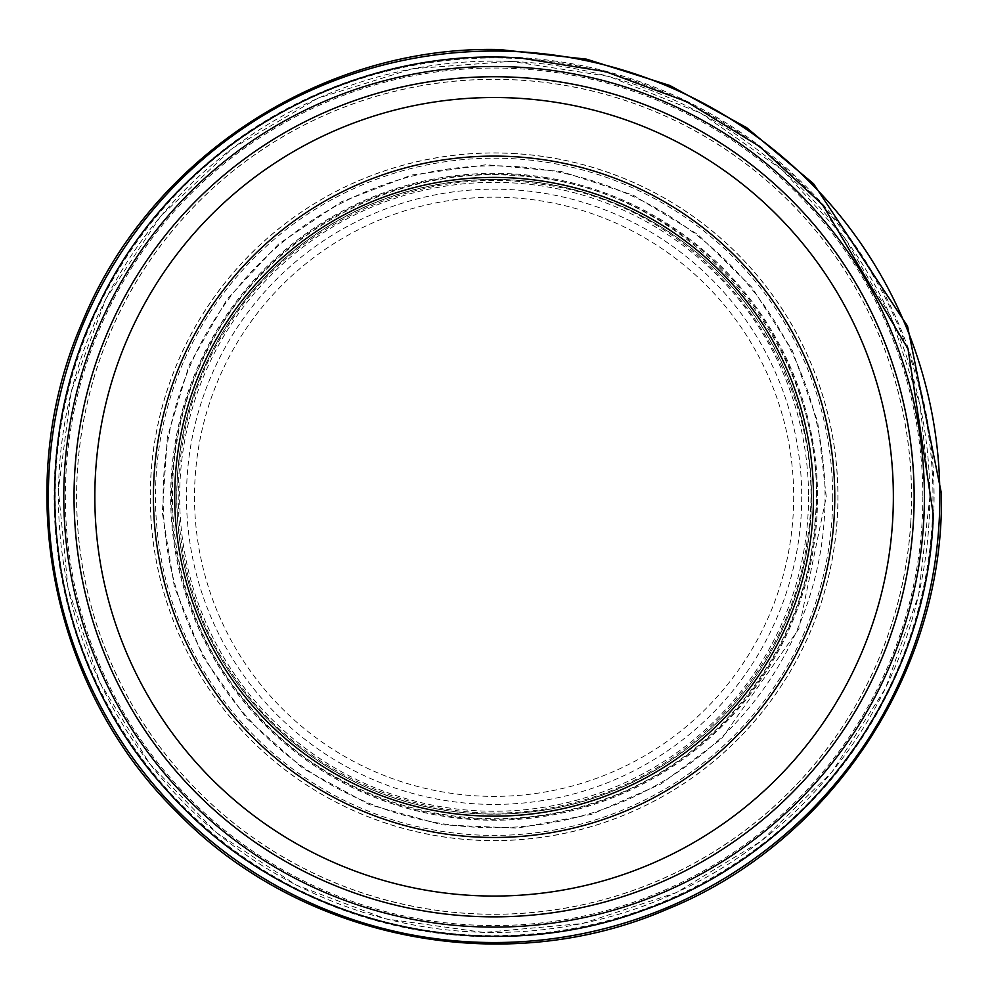 <?xml version="1.0" encoding="UTF-8"?>
<svg xmlns="http://www.w3.org/2000/svg" width="991" height="991" viewBox="0 0 991 991"><rect width="100%" height="100%" fill="white"/><g stroke="black" fill="none" stroke-linecap="round" stroke-linejoin="round"><path stroke-width="0.74" stroke-dasharray="4.96 3.72" d="M543.96 183.347A317.38 317.38 0 0 0 180.325 449.072A317.38 317.38 0 0 0 448.502 810.886A317.38 317.38 0 0 0 808.495 540.244A317.38 317.38 0 0 0 543.96 183.347M525.044 175.754A322.533 322.533 0 0 0 172.855 468.037A322.533 322.533 0 0 0 467.529 818.219A322.533 322.533 0 0 0 815.704 521.179A322.533 322.533 0 0 0 525.044 175.754M520.089 58.692A438.864 438.864 0 0 0 55.83 473.785A438.864 438.864 0 0 0 474.07 935.207A438.864 438.864 0 0 0 932.63 513.834A438.864 438.864 0 0 0 520.089 58.692M834.769 496.788A340.669 340.669 0 0 1 323.76 791.821A340.669 340.669 0 0 1 323.76 201.755A340.669 340.669 0 0 1 834.769 496.788M910.692 523.335A417.434 417.434 0 0 0 529.144 80.828A417.434 417.434 0 0 0 77.905 464.581A417.434 417.434 0 0 0 464.717 913.194A417.434 417.434 0 0 0 910.692 523.335M910.766 523.31A417.521 417.521 0 0 0 529.132 80.754A417.521 417.521 0 0 0 77.818 464.593A417.521 417.521 0 0 0 464.729 913.281A417.521 417.521 0 0 0 910.766 523.31M546.549 177.624A323.45 323.45 0 0 0 174.577 446.52A323.45 323.45 0 0 0 446 816.646A323.45 323.45 0 0 0 814.28 542.709A323.45 323.45 0 0 0 546.549 177.624M519.643 166.822A330.957 330.957 0 0 0 163.949 473.487A330.957 330.957 0 0 0 473.041 827.089A330.957 330.957 0 0 0 824.524 515.593A330.957 330.957 0 0 0 519.643 166.822M516.001 153.704A343.79 343.79 0 0 0 150.855 477.216A343.79 343.79 0 0 0 476.857 840.157A343.79 343.79 0 0 0 837.568 511.69A343.79 343.79 0 0 0 516.001 153.704M515.989 153.617A343.865 343.865 0 0 0 150.781 477.241A343.865 343.865 0 0 0 476.882 840.232A343.865 343.865 0 0 0 837.643 511.666A343.865 343.865 0 0 0 515.989 153.617M498.584 56.834A439.992 439.992 0 0 0 54.109 495.302A439.992 439.992 0 0 0 495.599 936.78A439.992 439.992 0 0 0 934.055 492.292A439.992 439.992 0 0 0 498.584 56.834M832.7 496.788A338.612 338.612 0 0 1 324.788 790.038A338.612 338.612 0 0 1 324.788 203.551A338.612 338.612 0 0 1 832.7 496.788M793.692 496.788A299.604 299.604 0 0 1 344.298 756.257A299.604 299.604 0 0 1 344.298 237.332A299.604 299.604 0 0 1 793.692 496.788M801.719 496.788A307.631 307.631 0 0 1 340.285 763.206A307.631 307.631 0 0 1 340.285 230.383A307.631 307.631 0 0 1 801.719 496.788M808.545 496.788A314.457 314.457 0 0 1 336.866 769.115A314.457 314.457 0 0 1 336.866 224.474A314.457 314.457 0 0 1 808.545 496.788M811.356 496.788A317.256 317.256 0 0 1 335.466 771.543A317.256 317.256 0 0 1 335.466 222.046A317.256 317.256 0 0 1 811.356 496.788M922.844 496.788A428.744 428.744 0 0 1 279.722 868.104A428.744 428.744 0 0 1 279.722 125.485A428.744 428.744 0 0 1 922.844 496.788M929.769 496.788A435.681 435.681 0 0 1 276.254 874.099A435.681 435.681 0 0 1 276.254 119.49A435.681 435.681 0 0 1 929.769 496.788M806.984 541.767C790.694 666.249 692.895 774.578 570.717 803.466C449.295 835.438 312.041 785.826 239.128 683.641C163.651 583.327 157.68 437.502 224.746 331.353C289.099 223.557 421.844 162.933 545.459 184.896C713.359 208.928 834.967 380.606 806.984 541.767M815.06 520.436C807.269 648.027 715.564 764.941 593.51 802.883C472.447 843.898 329.545 803.181 248.283 704.527C164.556 607.954 148.241 460.258 208.866 347.73C266.641 233.703 397.205 162.784 524.301 176.386C696.524 188.971 832.13 354.79 815.06 520.436M929.88 496.788L918.62 595.195L885.434 688.51L832.044 771.927L761.187 841.124L676.531 892.544L582.46 923.525L483.831 932.457L385.722 918.88L296.259 885.074L216.323 832.564L149.765 763.888L99.794 682.341L68.082 588.505L58.37 489.95L71.166 391.742L105.814 298.948L160.517 216.385L232.439 148.303L317.888 98.233L412.442 68.738L511.207 61.355L609.081 76.456L701.021 113.284L782.283 169.907L844.629 237.89L891.268 317.467L920.106 405.071L929.88 496.788M826.259 496.788L817.674 421.794L792.379 350.665L751.686 287.08L697.676 234.334L633.15 195.153L561.451 171.542L486.271 164.729L411.488 175.073L340.978 202.028L278.372 244.22L226.914 299.455L189.256 364.874L167.343 437.118L162.301 512.446L174.404 586.957L203.019 656.81L246.672 718.401L303.097 768.545L369.395 804.655L442.135 824.859L517.562 828.117L591.763 814.268L660.923 784.017L721.473 738.927L798.932 628.715L826.259 496.788"/><path stroke-width="1.49" d="M501.173 51.098A445.752 445.752 0 0 0 48.361 492.75A445.752 445.752 0 0 0 493.084 942.54A445.752 445.752 0 0 0 939.84 494.757A445.752 445.752 0 0 0 501.173 51.098M834.769 496.788A340.669 340.669 0 0 1 323.76 791.821A340.669 340.669 0 0 1 323.76 201.755A340.669 340.669 0 0 1 834.769 496.788A340.669 340.669 0 0 1 323.76 791.821A340.669 340.669 0 0 1 323.76 201.755A340.669 340.669 0 0 1 834.769 496.788M525.49 67.636A430.305 430.305 0 0 0 64.725 468.322A430.305 430.305 0 0 0 468.557 926.35A430.305 430.305 0 0 0 923.81 519.408A430.305 430.305 0 0 0 525.49 67.636M813.475 496.788A319.387 319.387 0 0 1 334.401 773.389A319.387 319.387 0 0 1 334.401 220.2A319.387 319.387 0 0 1 813.475 496.788M914.148 496.788A420.048 420.048 0 0 1 284.07 860.572A420.048 420.048 0 0 1 284.07 133.017A420.048 420.048 0 0 1 914.148 496.788M893.362 496.788A399.262 399.262 0 0 1 294.463 842.561A399.262 399.262 0 0 1 294.463 151.016A399.262 399.262 0 0 1 893.362 496.788M941.363 493.146C945.055 670.758 831.276 843.093 666.522 909.503C503.478 980.049 300.93 939.864 177.166 812.409C50.231 688.138 10.889 485.404 82.104 322.67C149.195 158.176 322.001 45.128 499.588 49.55L586.511 59.163L669.904 85.511L746.57 127.591L813.586 183.769L907.508 326.064L941.363 493.146M933.274 514.54C928.431 689.055 808.545 852.793 643.654 910.11C480.263 971.576 283.364 922.472 167.962 791.475C49.302 663.437 20.34 462.574 98.01 306.231C171.703 147.969 346.714 45.252 520.82 58.06L605.674 71.649L686.268 101.491L759.515 146.433L822.617 204.778L908.016 348.919L933.274 514.54"/></g></svg>
